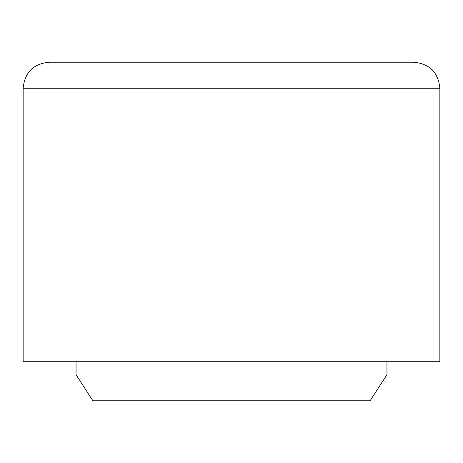 <?xml version="1.0" encoding="UTF-8"?>
<svg xmlns="http://www.w3.org/2000/svg" width="463" height="463" viewBox="0 0 463 463"><rect width="100%" height="100%" fill="white"/><g stroke="black" fill="none" stroke-linecap="round" stroke-linejoin="round"><path stroke-width="0.69" d="M76.054 374.741L76.054 361.719L76.054 374.741L92.918 400.784L370.082 400.784L386.946 374.741L386.946 361.719M23.15 88.259L23.15 361.719L439.85 361.719L439.85 88.259L23.15 88.259C24.689 72.442 33.371 63.761 49.194 62.216L413.806 62.216L49.194 62.216M413.806 62.216C429.623 63.761 438.305 72.442 439.85 88.259"/></g></svg>
